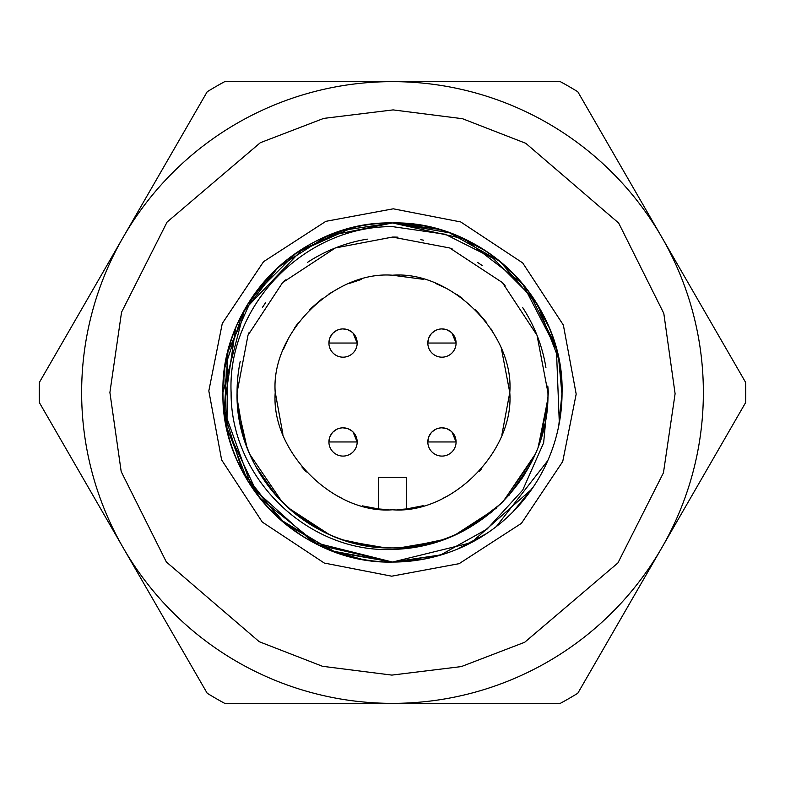 <?xml version="1.0" encoding="UTF-8"?>
<svg xmlns="http://www.w3.org/2000/svg" width="785" height="785" viewBox="0 0 785 785"><rect width="100%" height="100%" fill="white"/><g stroke="black" fill="none" stroke-linecap="round" stroke-linejoin="round"><path stroke-width="1.18" d="M81.64 391.146A310.86 310.86 0 0 1 392.5 81.64A310.86 310.86 0 0 0 81.64 391.146A310.86 310.86 0 0 0 392.5 703.36L224.716 703.36A353.25 353.25 0 0 1 207.181 693.233L39.397 402.626A353.25 353.25 0 0 1 39.397 382.373L207.181 91.766A353.25 353.25 0 0 1 224.716 81.64L392.5 81.64A310.86 310.86 0 0 1 703.36 393.854A310.86 310.86 0 0 1 392.5 703.36L560.284 703.36A353.25 353.25 0 0 0 577.819 693.233L745.603 402.626A353.25 353.25 0 0 0 745.603 382.373L577.819 91.766A353.25 353.25 0 0 0 560.284 81.64L392.5 81.64A310.86 310.86 0 0 1 703.36 393.854M531.847 489.104L471.157 542.72L392.5 562.06A169.56 169.56 0 0 0 555.221 344.831A169.56 169.56 0 0 0 222.95 391.048A169.56 169.56 0 0 0 392.5 562.06C301.891 564.386 220.614 483.109 222.94 392.5C220.614 301.891 301.891 220.614 392.5 222.94L464.367 238.925L522.594 283.748L556.398 349.05L559.312 422.919M208.82 390.93L222.273 323.479L263.554 261.68L325.853 221.331L393.285 208.81L460.716 221.949L522.702 262.926L563.365 325.078L576.18 394.07L562.727 461.521L521.446 523.32L459.147 563.669L391.715 576.19L324.284 563.051L262.298 522.074L221.635 459.922L208.82 390.93M362.022 559.303L332.084 550.933M302.971 536.498L284.71 523.389M547.753 460.667L496.365 526.519M425.038 558.91L392.5 562.06L332.369 551.041L280.078 519.425L242.379 471.324L224.176 412.959L227.935 351.67L253.113 295.955L296.387 252.809L352.131 227.817M547.793 385.984L548.372 392.5L543.642 442.828L522.731 490.056L487.191 529.011L440.169 555.221L392.5 562.06L441.641 554.779L392.5 562.06L312.734 542.131L251.779 487.102L223.813 409.672L235.667 328.042M247.942 303.873L272.63 272.581M326.501 236.314L392.5 222.94L343.153 230.28L298.045 251.691L343.153 230.28L392.5 222.94L449.579 232.841L499.996 261.376L537.872 305.228L558.773 359.255M222.95 391.048A169.56 169.56 0 0 0 392.5 562.06L318.494 545.055L259.413 497.572L226.914 428.983L227.67 352.72M303.53 248.158L244.439 309.859L222.94 392.5C220.614 483.109 301.891 564.386 392.5 562.06L335.519 552.198L285.181 523.762L247.304 480.077L226.325 426.196L224.706 368.096L242.683 313.097L278.067 267.381L326.737 236.216M558.675 358.784L562.04 395.169M561.834 401.272L561.02 411.281M513.635 511.153L533.398 486.828L513.076 511.712M392.873 222.94L438.481 229.289M486.582 533.564L457.361 549.166M448.51 552.542L426.186 558.684M392.549 222.94L423.468 225.795M457.498 235.892L486.592 251.435M534.438 299.742L549.127 327.541M558.753 359.177L562.06 392.52L558.773 425.745M561.972 397.877L560.657 414.284M392.5 222.94C483.109 220.614 564.386 301.891 562.06 392.5M367.311 239.121A155.43 155.43 0 0 0 307.445 262.406M285.338 279.921A155.43 155.43 0 0 0 282.59 282.59M265.526 302.863A155.43 155.43 0 0 0 262.406 307.445M249.237 332.202A155.43 155.43 0 0 0 247.981 335.283M240.21 361.404A155.43 155.43 0 0 0 470.804 526.764L501.723 503.087M555.211 344.841L531.053 296.396L493.049 258.275L445.193 234.254L392.5 226.62C303.726 226.001 227.257 306.385 231.104 392.5C230.535 478.879 308.78 553.199 392.5 549.431C420.731 548.744 446.832 541.189 470.794 526.764M392.5 237.07L449.717 247.981L502.41 282.59L537.018 335.283L547.93 392.5C550.059 475.553 475.553 550.059 392.5 547.93C309.447 550.059 234.941 475.553 237.07 392.5L247.981 335.283L282.59 282.59L335.283 247.981L392.5 237.07A155.43 155.43 0 0 1 397.975 237.168M397.171 509.691L406.63 508.925L423.223 505.697M442.612 498.534L448.569 495.512M479.242 471.432L481.352 469.047M501.909 434.733L509.779 392.5L501.546 349.335M496.719 338.718L490.664 328.326M486.592 322.498L475.425 309.575M462.493 298.398L456.674 294.336M446.282 288.281L435.665 283.454M423.331 279.332L392.5 275.221C451.306 270.58 514.42 333.674 509.779 392.5C514.42 451.316 451.326 514.42 392.5 509.779C333.694 514.42 270.58 451.326 275.221 392.5C270.58 333.684 333.674 270.58 392.5 275.221M353.034 333.056L357.175 343.045A14.13 14.13 0 0 1 343.045 357.175A14.13 14.13 0 0 1 328.915 343.045L329.837 338.031M329.906 337.844L332.3 333.87M333.056 333.056L336.883 330.328M337.844 329.906L341.622 328.984M353.034 431.966L357.175 441.955A14.13 14.13 0 0 1 343.045 456.085A14.13 14.13 0 0 1 328.915 441.955L329.837 436.941M329.906 436.754L332.3 432.78M333.056 431.966L336.883 429.238M337.844 428.816L341.622 427.894M451.944 431.966L456.085 441.955A14.13 14.13 0 0 1 441.955 456.085A14.13 14.13 0 0 1 427.825 441.955L428.747 436.941M428.816 436.754L431.21 432.78M431.966 431.966L435.793 429.238M436.754 428.816L440.532 427.894M451.944 333.056L456.085 343.045A14.13 14.13 0 0 1 441.955 357.175A14.13 14.13 0 0 1 427.825 343.045L428.747 338.031M428.816 337.844L431.21 333.87M431.966 333.056L435.793 330.328M436.754 329.906L440.532 328.984M265.183 303.353L262.73 306.955M237.207 398.986L243.831 437.834M250.042 454.672L282.07 501.88M288.38 507.905L329.033 534.379M348.03 541.424L384.66 547.734M407.435 547.204L441.553 539.982M463.209 530.905L492.067 511.849M508.729 495.698L529.276 466.31M538.216 446.587L547.302 406.424M237.688 406.277L246.804 446.645M255.724 466.319L276.31 495.737M292.972 511.879L321.84 530.935M343.506 540.002L377.605 547.214M400.409 547.724L436.97 541.424M456.026 534.349L496.189 508.287M502.969 501.831L534.968 454.643M541.218 437.657L547.822 398.25M545.948 367.753A155.43 155.43 0 0 0 522.594 307.445M505.079 285.338A155.43 155.43 0 0 0 502.41 282.59M482.137 265.526A155.43 155.43 0 0 0 477.555 262.406M452.798 249.237A155.43 155.43 0 0 0 449.717 247.981M423.596 240.21A155.43 155.43 0 0 0 420.78 239.66M237.266 400.321L237.531 404.403M269.157 487.083L272.68 491.498M312.273 525.616L317.837 528.825M345.282 540.59L361.777 544.849M438.138 541.081L441.926 539.864M521.986 478.457L524.704 474.218M543.092 430.965L544.702 424.008M547.341 406.031L547.518 403.784M526.676 314.049L524.831 310.968M259.06 472.197L264.947 481.303M297.996 515.892L305.699 521.436M420.142 545.447L431.956 542.827M502.547 502.263L533.408 458.106M538.559 445.635L547.773 399.437M361.669 279.332L349.335 283.454M338.718 288.281L328.326 294.336M322.507 298.398L309.575 309.575M298.388 322.517L294.336 328.326M288.281 338.718L283.454 349.335M275.221 392.176L282.894 434.233M301.911 466.987L306.278 472.001M336.176 495.364L342.074 498.387M362.385 505.864L378.37 508.925L388.81 509.72M343.045 328.915A14.13 14.13 0 0 1 357.175 343.045L328.915 343.045A14.13 14.13 0 0 1 343.045 328.915A14.13 14.13 0 0 1 357.175 343.045A14.13 14.13 0 0 1 343.045 357.175A14.13 14.13 0 0 1 328.915 343.045A14.13 14.13 0 0 1 343.045 328.915L348.059 329.837M348.246 329.906L352.22 332.3M343.045 427.825A14.13 14.13 0 0 1 357.175 441.955L328.915 441.955A14.13 14.13 0 0 1 343.045 427.825A14.13 14.13 0 0 1 357.175 441.955A14.13 14.13 0 0 1 343.045 456.085A14.13 14.13 0 0 1 328.915 441.955A14.13 14.13 0 0 1 343.045 427.825L348.059 428.747M348.246 428.816L352.22 431.21M441.955 427.825A14.13 14.13 0 0 1 456.085 441.955L427.825 441.955A14.13 14.13 0 0 1 441.955 427.825A14.13 14.13 0 0 1 456.085 441.955A14.13 14.13 0 0 1 441.955 456.085A14.13 14.13 0 0 1 427.825 441.955A14.13 14.13 0 0 1 441.955 427.825L446.969 428.747M447.156 428.816L451.13 431.21M441.955 328.915A14.13 14.13 0 0 1 456.085 343.045L427.825 343.045A14.13 14.13 0 0 1 441.955 328.915A14.13 14.13 0 0 1 456.085 343.045A14.13 14.13 0 0 1 441.955 357.175A14.13 14.13 0 0 1 427.825 343.045A14.13 14.13 0 0 1 441.955 328.915L446.969 329.837M447.156 329.906L451.13 332.3M378.37 508.925L378.37 477.28L406.63 477.28L406.63 508.925M109.9 392.5L121.547 312.214L167.087 222.057L260.316 142.723L323.685 118.407L393.118 109.9L462.512 118.712L525.773 143.302L618.659 223.038L663.806 313.392L675.1 393.736L663.453 472.786L617.913 562.943L524.684 642.277L461.315 666.593L391.882 675.1L322.488 666.288L259.227 641.698L166.341 561.962L121.194 471.608L109.9 392.5M392.5 562.06A169.56 169.56 0 0 0 440.169 555.221"/></g></svg>
